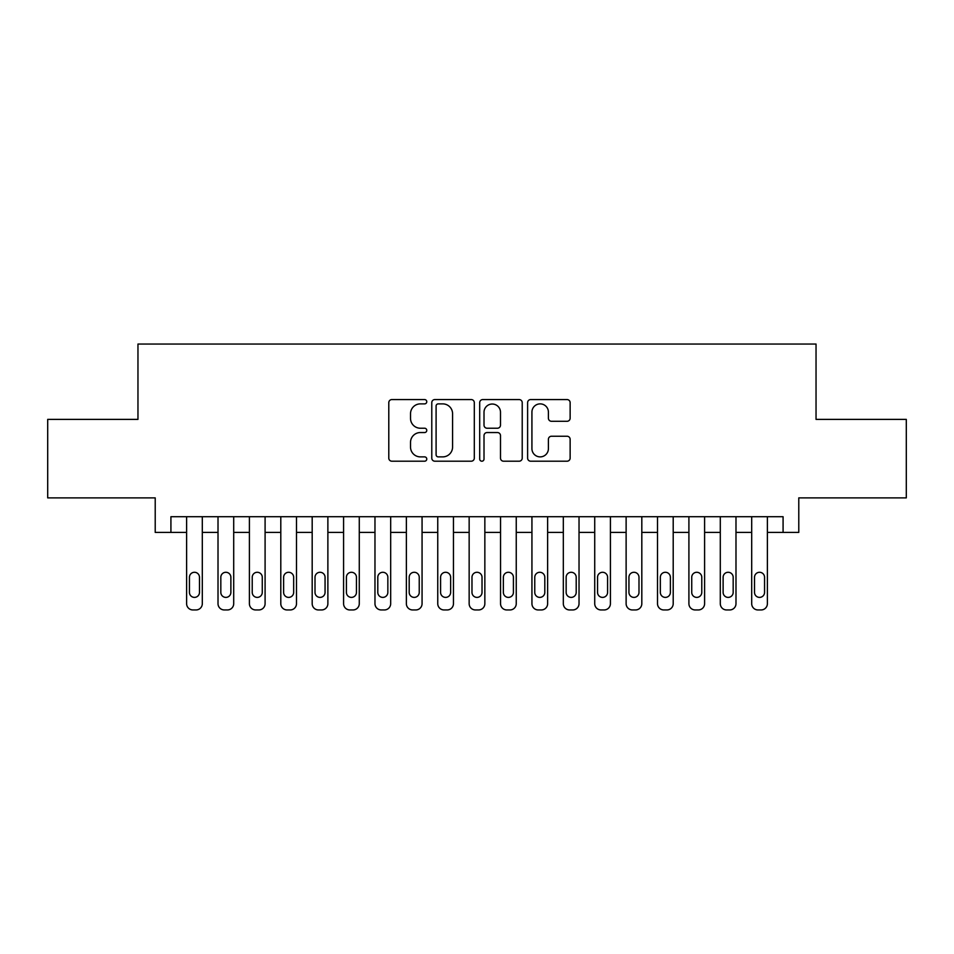 <?xml version="1.0" encoding="UTF-8"?>
<svg xmlns="http://www.w3.org/2000/svg" width="954" height="954" viewBox="0 0 954 954"><rect width="100%" height="100%" fill="white"/><g stroke="black" fill="none" stroke-linecap="round" stroke-linejoin="round"><path stroke-width="1.43" d="M426.772 401.729A2.158 2.158 0 0 0 424.613 399.571L391.879 399.571A3.077 3.077 0 0 0 388.791 402.648L388.791 458.111A3.077 3.077 0 0 0 391.879 461.199L424.613 461.199A2.158 2.158 0 0 0 426.772 459.041A2.158 2.158 0 0 0 424.613 456.883L420.38 456.883A9.862 9.862 0 0 1 410.518 447.021L410.518 442.394A9.862 9.862 0 0 1 420.38 432.544L424.613 432.544A2.158 2.158 0 0 0 426.772 430.385A2.158 2.158 0 0 0 424.613 428.227L420.38 428.227A9.862 9.862 0 0 1 410.518 418.365L410.518 413.738A9.862 9.862 0 0 1 420.38 403.876L424.613 403.876A2.158 2.158 0 0 0 426.772 401.729M567.058 421.286A3.077 3.077 0 0 0 570.134 418.21L570.134 402.648A3.077 3.077 0 0 0 567.058 399.571L530.698 399.571A3.077 3.077 0 0 0 527.61 402.648L527.61 458.111A3.077 3.077 0 0 0 530.698 461.199L567.058 461.199A3.077 3.077 0 0 0 570.134 458.111L570.134 439.317A3.077 3.077 0 0 0 567.058 436.24L551.495 436.24A3.077 3.077 0 0 0 548.407 439.317L548.407 448.642A8.24 8.24 0 0 1 540.167 456.883A8.24 8.24 0 0 1 531.927 448.642L531.927 412.128A8.24 8.24 0 0 1 540.167 403.876A8.24 8.24 0 0 1 548.407 412.128L548.407 418.21A3.077 3.077 0 0 0 551.495 421.286L567.058 421.286M783.079 532.404L798.784 532.404L798.784 497.881L906.3 497.881L906.3 419.39L816.04 419.39L816.04 344.048L137.96 344.048L137.96 419.39L47.7 419.39L47.7 497.881L155.216 497.881L155.216 532.404L186.614 532.404L186.614 603.667A6.284 6.284 0 0 0 192.899 609.952L196.035 609.952A6.284 6.284 0 0 0 202.308 603.667L202.308 532.404L218.013 532.404L218.013 603.667A6.284 6.284 0 0 0 224.285 609.952L227.422 609.952A6.284 6.284 0 0 0 233.706 603.667L233.706 532.404L249.399 532.404L249.399 603.667A6.284 6.284 0 0 0 255.684 609.952L258.82 609.952A6.284 6.284 0 0 0 265.093 603.667L265.093 532.404L280.798 532.404L280.798 603.667A6.284 6.284 0 0 0 287.071 609.952L290.207 609.952A6.284 6.284 0 0 0 296.491 603.667L296.491 532.404L312.185 532.404L312.185 603.667A6.284 6.284 0 0 0 318.469 609.952L321.605 609.952A6.284 6.284 0 0 0 327.878 603.667L327.878 532.404L343.583 532.404L343.583 603.667A6.284 6.284 0 0 0 349.856 609.952L352.992 609.952A6.284 6.284 0 0 0 359.276 603.667L359.276 532.404L374.97 532.404L374.97 603.667A6.284 6.284 0 0 0 381.254 609.952L384.39 609.952A6.284 6.284 0 0 0 390.675 603.667L390.675 532.404L406.368 532.404L406.368 603.667A6.284 6.284 0 0 0 412.641 609.952L415.789 609.952A6.284 6.284 0 0 0 422.062 603.667L422.062 532.404L437.755 532.404L437.755 603.667A6.284 6.284 0 0 0 444.039 609.952L447.176 609.952A6.284 6.284 0 0 0 453.46 603.667L453.46 532.404L469.153 532.404L469.153 603.667A6.284 6.284 0 0 0 475.426 609.952L478.574 609.952A6.284 6.284 0 0 0 484.847 603.667L484.847 532.404L500.54 532.404L500.54 603.667A6.284 6.284 0 0 0 506.824 609.952L509.961 609.952A6.284 6.284 0 0 0 516.245 603.667L516.245 532.404L531.938 532.404L531.938 603.667A6.284 6.284 0 0 0 538.211 609.952L541.359 609.952A6.284 6.284 0 0 0 547.632 603.667L547.632 532.404L563.325 532.404L563.325 603.667A6.284 6.284 0 0 0 569.61 609.952L572.746 609.952A6.284 6.284 0 0 0 579.03 603.667L579.03 532.404L594.724 532.404L594.724 603.667A6.284 6.284 0 0 0 601.008 609.952L604.144 609.952A6.284 6.284 0 0 0 610.417 603.667L610.417 532.404L626.122 532.404L626.122 603.667A6.284 6.284 0 0 0 632.395 609.952L635.531 609.952A6.284 6.284 0 0 0 641.815 603.667L641.815 532.404L657.509 532.404L657.509 603.667A6.284 6.284 0 0 0 663.793 609.952L666.929 609.952A6.284 6.284 0 0 0 673.202 603.667L673.202 532.404L688.907 532.404L688.907 603.667A6.284 6.284 0 0 0 695.18 609.952L698.316 609.952A6.284 6.284 0 0 0 704.601 603.667L704.601 532.404L720.294 532.404L720.294 603.667A6.284 6.284 0 0 0 726.578 609.952L729.715 609.952A6.284 6.284 0 0 0 735.987 603.667L735.987 532.404L751.692 532.404L751.692 603.667A6.284 6.284 0 0 0 757.965 609.952L761.101 609.952A6.284 6.284 0 0 0 767.386 603.667L767.386 532.404L783.079 532.404L783.079 516.71L170.921 516.71L170.921 532.404M474.305 402.648A3.077 3.077 0 0 0 471.216 399.571L434.857 399.571A3.077 3.077 0 0 0 431.78 402.648L431.78 458.111A3.077 3.077 0 0 0 434.857 461.199L471.216 461.199A3.077 3.077 0 0 0 474.305 458.111L474.305 402.648M482.784 399.571L519.143 399.571A3.077 3.077 0 0 1 522.22 402.648L522.22 458.111A3.077 3.077 0 0 1 519.143 461.199L503.581 461.199A3.077 3.077 0 0 1 500.492 458.111L500.492 435.62A3.077 3.077 0 0 0 497.416 432.544L487.089 432.544A3.077 3.077 0 0 0 484.012 435.62L484.012 459.041A2.158 2.158 0 0 1 481.853 461.199A2.158 2.158 0 0 1 479.695 459.041L479.695 402.648A3.077 3.077 0 0 1 482.784 399.571M438.256 403.876A2.158 2.158 0 0 0 436.097 406.034L436.097 454.724A2.158 2.158 0 0 0 438.256 456.883L442.716 456.883A9.862 9.862 0 0 0 452.578 447.021L452.578 413.738A9.862 9.862 0 0 0 442.716 403.876L438.256 403.876M500.492 412.283A8.24 8.24 0 0 0 492.252 404.031A8.24 8.24 0 0 0 484.012 412.283L484.012 425.138A3.077 3.077 0 0 0 487.089 428.227L497.416 428.227A3.077 3.077 0 0 0 500.492 425.138L500.492 412.283M202.308 516.71L202.308 603.667M186.614 516.71L186.614 603.667M199.481 592.374A5.02 5.02 0 0 1 194.461 597.395A5.02 5.02 0 0 1 189.441 592.374L189.441 577.301A5.02 5.02 0 0 1 194.461 572.281A5.02 5.02 0 0 1 199.481 577.301L199.481 592.374M192.899 609.952L196.035 609.952M233.706 516.71L233.706 603.667M218.013 516.71L218.013 603.667M230.88 592.374A5.02 5.02 0 0 1 225.859 597.395A5.02 5.02 0 0 1 220.827 592.374L220.827 577.301A5.02 5.02 0 0 1 225.859 572.281A5.02 5.02 0 0 1 230.88 577.301L230.88 592.374M224.285 609.952L227.422 609.952M265.093 516.71L265.093 603.667M249.399 516.71L249.399 603.667M262.267 592.374A5.02 5.02 0 0 1 257.246 597.395A5.02 5.02 0 0 1 252.226 592.374L252.226 577.301A5.02 5.02 0 0 1 257.246 572.281A5.02 5.02 0 0 1 262.267 577.301L262.267 592.374M255.684 609.952L258.82 609.952M296.491 516.71L296.491 603.667M280.798 516.71L280.798 603.667M293.665 592.374A5.02 5.02 0 0 1 288.645 597.395A5.02 5.02 0 0 1 283.624 592.374L283.624 577.301A5.02 5.02 0 0 1 288.645 572.281A5.02 5.02 0 0 1 293.665 577.301L293.665 592.374M287.071 609.952L290.207 609.952M327.878 516.71L327.878 603.667M312.185 516.71L312.185 603.667M325.064 592.374A5.02 5.02 0 0 1 320.031 597.395A5.02 5.02 0 0 1 315.011 592.374L315.011 577.301A5.02 5.02 0 0 1 320.031 572.281A5.02 5.02 0 0 1 325.064 577.301L325.064 592.374M318.469 609.952L321.605 609.952M359.276 516.71L359.276 603.667M343.583 516.71L343.583 603.667M356.45 592.374A5.02 5.02 0 0 1 351.43 597.395A5.02 5.02 0 0 1 346.409 592.374L346.409 577.301A5.02 5.02 0 0 1 351.43 572.281A5.02 5.02 0 0 1 356.45 577.301L356.45 592.374M349.856 609.952L352.992 609.952M390.675 516.71L390.675 603.667M374.97 516.71L374.97 603.667M387.849 592.374A5.02 5.02 0 0 1 382.816 597.395A5.02 5.02 0 0 1 377.796 592.374L377.796 577.301A5.02 5.02 0 0 1 382.816 572.281A5.02 5.02 0 0 1 387.849 577.301L387.849 592.374M381.254 609.952L384.39 609.952M422.062 516.71L422.062 603.667M406.368 516.71L406.368 603.667M419.235 592.374A5.02 5.02 0 0 1 414.215 597.395A5.02 5.02 0 0 1 409.194 592.374L409.194 577.301A5.02 5.02 0 0 1 414.215 572.281A5.02 5.02 0 0 1 419.235 577.301L419.235 592.374M412.641 609.952L415.789 609.952M453.46 516.71L453.46 603.667M437.755 516.71L437.755 603.667M450.634 592.374A5.02 5.02 0 0 1 445.601 597.395A5.02 5.02 0 0 1 440.581 592.374L440.581 577.301A5.02 5.02 0 0 1 445.601 572.281A5.02 5.02 0 0 1 450.634 577.301L450.634 592.374M444.039 609.952L447.176 609.952M484.847 516.71L484.847 603.667M469.153 516.71L469.153 603.667M482.02 592.374A5.02 5.02 0 0 1 477 597.395A5.02 5.02 0 0 1 471.98 592.374L471.98 577.301A5.02 5.02 0 0 1 477 572.281A5.02 5.02 0 0 1 482.02 577.301L482.02 592.374M475.426 609.952L478.574 609.952M516.245 516.71L516.245 603.667M500.54 516.71L500.54 603.667M513.419 592.374A5.02 5.02 0 0 1 508.399 597.395A5.02 5.02 0 0 1 503.366 592.374L503.366 577.301A5.02 5.02 0 0 1 508.399 572.281A5.02 5.02 0 0 1 513.419 577.301L513.419 592.374M506.824 609.952L509.961 609.952M547.632 516.71L547.632 603.667M531.938 516.71L531.938 603.667M544.806 592.374A5.02 5.02 0 0 1 539.785 597.395A5.02 5.02 0 0 1 534.765 592.374L534.765 577.301A5.02 5.02 0 0 1 539.785 572.281A5.02 5.02 0 0 1 544.806 577.301L544.806 592.374M538.211 609.952L541.359 609.952M579.03 516.71L579.03 603.667M563.325 516.71L563.325 603.667M576.204 592.374A5.02 5.02 0 0 1 571.184 597.395A5.02 5.02 0 0 1 566.151 592.374L566.151 577.301A5.02 5.02 0 0 1 571.184 572.281A5.02 5.02 0 0 1 576.204 577.301L576.204 592.374M569.61 609.952L572.746 609.952M610.417 516.71L610.417 603.667M594.724 516.71L594.724 603.667M607.591 592.374A5.02 5.02 0 0 1 602.57 597.395A5.02 5.02 0 0 1 597.55 592.374L597.55 577.301A5.02 5.02 0 0 1 602.57 572.281A5.02 5.02 0 0 1 607.591 577.301L607.591 592.374M601.008 609.952L604.144 609.952M641.815 516.71L641.815 603.667M626.122 516.71L626.122 603.667M638.989 592.374A5.02 5.02 0 0 1 633.969 597.395A5.02 5.02 0 0 1 628.936 592.374L628.936 577.301A5.02 5.02 0 0 1 633.969 572.281A5.02 5.02 0 0 1 638.989 577.301L638.989 592.374M632.395 609.952L635.531 609.952M673.202 516.71L673.202 603.667M657.509 516.71L657.509 603.667M670.376 592.374A5.02 5.02 0 0 1 665.355 597.395A5.02 5.02 0 0 1 660.335 592.374L660.335 577.301A5.02 5.02 0 0 1 665.355 572.281A5.02 5.02 0 0 1 670.376 577.301L670.376 592.374M663.793 609.952L666.929 609.952M704.601 516.71L704.601 603.667M688.907 516.71L688.907 603.667M701.774 592.374A5.02 5.02 0 0 1 696.754 597.395A5.02 5.02 0 0 1 691.733 592.374L691.733 577.301A5.02 5.02 0 0 1 696.754 572.281A5.02 5.02 0 0 1 701.774 577.301L701.774 592.374M695.18 609.952L698.316 609.952M735.987 516.71L735.987 603.667M720.294 516.71L720.294 603.667M733.173 592.374A5.02 5.02 0 0 1 728.14 597.395A5.02 5.02 0 0 1 723.12 592.374L723.12 577.301A5.02 5.02 0 0 1 728.14 572.281A5.02 5.02 0 0 1 733.173 577.301L733.173 592.374M726.578 609.952L729.715 609.952M767.386 516.71L767.386 603.667M751.692 516.71L751.692 603.667M764.559 592.374A5.02 5.02 0 0 1 759.539 597.395A5.02 5.02 0 0 1 754.519 592.374L754.519 577.301A5.02 5.02 0 0 1 759.539 572.281A5.02 5.02 0 0 1 764.559 577.301L764.559 592.374M757.965 609.952L761.101 609.952"/></g></svg>
